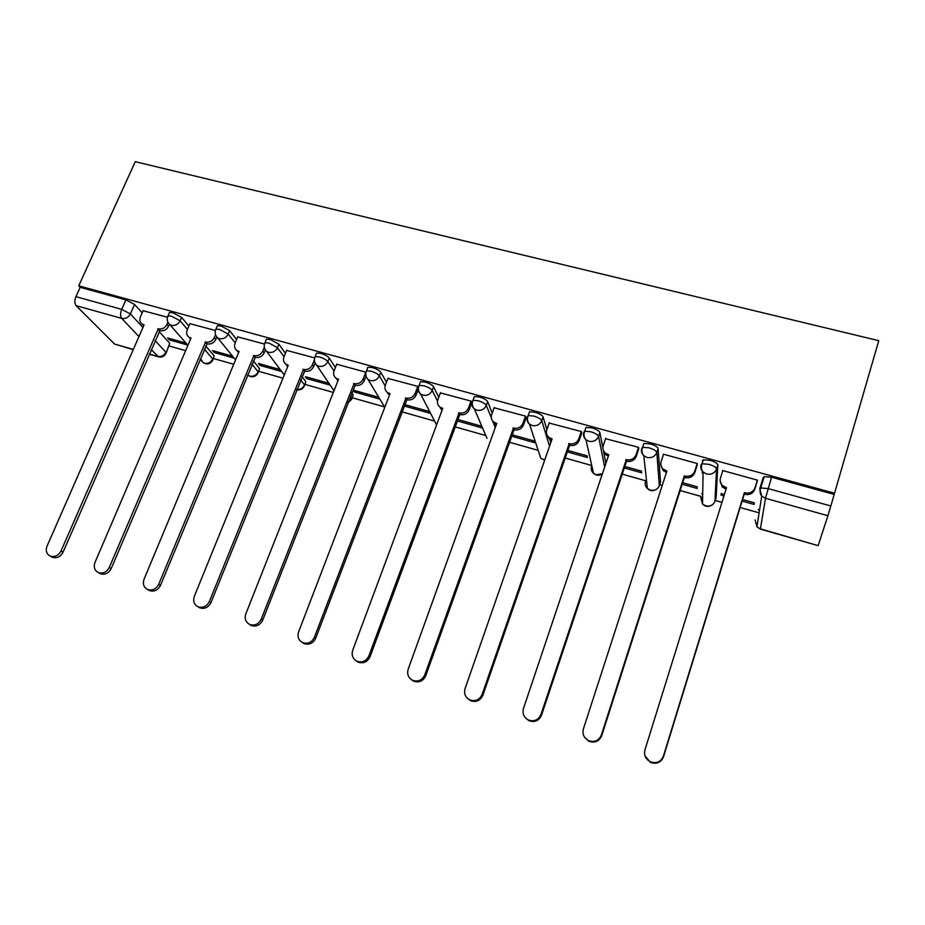 <?xml version="1.0" encoding="UTF-8"?>
<svg xmlns="http://www.w3.org/2000/svg" width="925" height="925" viewBox="0 0 925 925"><rect width="100%" height="100%" fill="white"/><g stroke="black" fill="none" stroke-linecap="round" stroke-linejoin="round"><path stroke-width="1.39" d="M188.873 326.016L181.577 317.402L172.998 312.812L169.46 312.477L169.021 313.471M236.615 339.498L229.666 330.641L221.156 326.039L217.387 325.692L216.936 326.756M285.443 353.327L278.876 344.181L270.424 339.579L266.423 339.209L265.949 340.354M335.393 367.56L329.231 358.044C327.739 356.229 324.953 354.691 320.859 353.431L316.593 353.049L316.096 354.275M386.477 382.21L380.788 372.232C379.435 370.439 376.672 368.902 372.498 367.618L367.942 367.213L367.433 368.52M438.751 397.368L433.594 386.766C432.368 384.997 429.628 383.459 425.384 382.141L420.517 381.713L419.985 383.112M492.216 413.105L487.672 401.647C486.596 399.901 483.891 398.363 479.555 397.022L474.352 396.582L473.797 398.085M546.883 429.593L543.079 416.897C542.166 415.175 539.495 413.637 535.066 412.272L529.493 411.798L528.903 413.463M602.857 447.966L599.874 432.53C599.122 430.83 596.486 429.292 591.977 427.905L585.999 427.408L585.352 429.292M660.531 482.272L658.103 448.556C657.525 446.891 654.923 445.353 650.321 443.931L643.916 443.41L643.164 445.665M716.1 497.777L717.812 464.986C717.418 463.356 714.875 461.818 710.157 460.361L703.289 459.806L702.364 460.731M169.171 345.985L185.636 350.644M213.467 358.518L233.736 364.253M258.722 371.318L282.957 378.175M304.961 384.395L333.324 392.42M352.228 397.762L384.534 406.908M401.774 411.775L434.6 421.072M454.776 426.772L485.81 435.548M509.074 442.127L538.177 450.371M564.701 457.863L591.746 465.518M621.716 473.993L645.696 480.78M659.733 484.746L662.231 485.452M680.176 490.528L700.896 496.39M715.256 500.46L721.951 502.344M740.116 507.49L759.113 512.855M133.223 349.638L114.584 344.054L76.093 305.643C74.497 303.516 74.451 300.521 75.943 296.671L80.198 287.317L125.927 299.885L134.564 304.464L142.184 312.881M159.042 331.508L169.726 343.291L165.91 353.535C164.188 356.46 161.69 357.57 158.418 356.842L151.214 349.511M78.741 285.825L135.27 161.678L878.75 340.678L834.547 493.233L78.741 285.825L80.198 287.317M762.512 482.087L763.218 477.485L759.841 488.573M818.22 545.392L827.91 515.722L765.495 498.286L760.408 528.846L818.116 545.646L760.396 529.135L756.928 526.799L755.124 519.919M834.165 494.424L771.554 477.231L765.495 498.286L761.737 496.101L759.783 488.758L760.732 487.949L768.108 488.585L830.812 505.975L834.547 493.233M830.812 505.975L827.91 515.722M757.043 481.902L757.506 480.167L722.61 470.536L722.552 471.484M724.414 494.436L721.199 493.534L721.095 495.164L721.569 493.638M702.168 472.767L702.607 471.368M682.188 484.214L697.196 488.446L697.207 486.793L682.673 482.711M697.103 465.321L697.334 463.552L663.306 454.163L663.352 454.811M623.785 467.784L641.661 472.814L641.464 471.126L624.271 466.292M638.643 449.157L638.666 447.353L605.563 438.704M566.805 451.747L587.421 457.551L587.028 455.828L567.314 450.29M581.628 433.397L581.432 431.559L549.173 423.049M511.224 436.103L534.442 442.636L533.852 440.878L511.733 434.669M525.978 418.007L525.597 416.134L494.135 407.798M471.669 402.988L471.091 401.092L440.416 392.928M418.343 387.286L417.892 386.396L387.945 378.406M366.022 372.208L336.7 364.242M378.753 397.288L353.304 390.142L354.495 392.003L355.038 390.627M314.673 357.894L286.646 350.402M328.953 383.297L305.354 376.66L306.707 378.556L307.25 377.192M264.469 344.042L237.713 336.873M280.24 369.607L258.457 363.479L259.96 365.398L260.503 364.057M215.409 330.491L189.891 323.658M232.614 356.217L212.565 350.587L214.207 352.529L214.762 351.199M205.708 345.881L214.126 355.824L212.704 360.311C210.16 364.149 206.946 364.901 203.072 362.554L204.552 363.236C208.194 363.872 210.923 362.473 212.773 359.027L204.321 349.141M253.358 360.819L259.486 368.624L257.983 373.099C255.404 377.03 252.155 377.793 248.235 375.388L249.831 376.117C253.542 376.776 256.306 375.353 258.144 371.873L252.005 364.115M302.024 376.417L305.828 381.701L304.256 386.176C302.521 389.24 299.989 390.419 296.671 389.726M351.708 392.79L353.177 395.056L351.535 399.531L347.684 403.057M549.808 439.363L550.791 442.624M603.609 451.828L605.863 463.46M742.093 501.072L754.072 504.449L754.303 502.842L742.555 499.535M167.448 317.252L143.132 310.731M186.017 343.117L167.656 337.96L169.425 339.926L169.98 338.619M169.425 339.926L187.729 345.071M214.207 352.529L234.187 358.148M259.96 365.398L281.674 371.515M306.707 378.556L330.225 385.17M354.495 392.003L379.863 399.149M403.994 405.936L430.645 413.429M456.962 420.84L482.596 428.055M721.095 495.164L723.94 495.962M213.062 359.455L214.126 355.824M258.364 372.197L259.486 368.624M304.637 385.205L305.828 381.701M351.939 398.502L353.177 395.056M701.832 493.441L702.676 494.713M166.246 352.749L169.726 343.291M759.413 510.924L758.327 509.386M771.554 477.231L764.177 476.641L763.218 477.485M481.821 426.263L457.482 419.418M429.697 411.613L404.526 404.537M722.83 470.594L720.448 478.202C719.696 480.942 720.355 483.382 722.413 485.509L726.518 487.672L644.933 749.897C643.777 755.054 645.523 758.997 650.183 761.737C656.368 763.888 660.774 762.038 663.398 756.188L744.382 492.667L744.972 492.828C749.84 493.719 753.17 492.042 754.985 487.799L754.777 489.313C752.973 493.545 749.643 495.222 744.798 494.332L744.209 494.17L663.514 756.8C660.889 762.628 656.507 764.466 650.344 762.327L645.014 755.841M726.067 489.094L722.321 487.036L720.136 480.653M757.459 480.549L754.777 489.313M757.332 480.121L754.985 487.799M744.382 492.667L744.209 494.17M663.537 454.221L661.097 461.714C660.311 464.523 660.982 466.986 663.132 469.102L666.902 471.01L583.398 728.935C582.195 734.045 583.883 737.93 588.462 740.59C594.451 742.613 598.753 740.763 601.366 735.063L684.327 475.878L684.893 476.04C689.645 476.895 692.941 475.242 694.779 471.068L694.779 472.629C692.952 476.791 689.668 478.445 684.928 477.589L684.361 477.427L601.712 735.745C599.099 741.434 594.821 743.261 588.843 741.249L584.496 737.109M666.347 470.86L666.439 472.409L663.248 470.663L660.878 465.136M697.334 464.604L694.779 472.629M697.184 463.517L694.779 471.068M684.327 475.878L684.361 477.427M605.713 438.253L603.227 445.63C602.395 448.498 603.077 450.984 605.297 453.053L608.777 454.765L523.457 708.515C522.209 713.58 523.839 717.395 528.337 719.985C534.153 721.893 538.362 720.066 540.975 714.482L626.329 459.667C630.966 460.5 634.215 458.869 636.065 454.753L636.273 456.349C634.423 460.453 631.185 462.084 626.56 461.251L541.518 715.233C538.917 720.783 534.731 722.622 528.938 720.714L525.423 717.846M638.817 448.648L636.273 456.349M608.315 456.141L605.597 454.649L603.192 449.908M638.528 447.318L636.065 454.753M625.774 459.517L626.005 461.089M549.3 422.679L546.768 429.94C545.889 432.854 546.582 435.34 548.849 437.386L552.075 438.913L465.067 688.628C463.772 693.634 465.333 697.392 469.761 699.901C475.404 701.717 479.52 699.901 482.133 694.432L569.199 443.699C573.731 444.509 576.934 442.89 578.807 438.843L579.2 440.473C577.327 444.509 574.136 446.127 569.615 445.318L482.885 695.242C480.283 700.688 476.178 702.503 470.547 700.699L467.634 698.537M581.767 432.993L579.2 440.473M551.612 440.265L549.346 439.005L546.964 434.923M581.316 431.524L578.807 438.843M568.655 443.549L569.083 445.168M494.251 407.486L491.661 414.631C490.759 417.58 491.453 420.054 493.753 422.066L496.748 423.453L408.168 669.237C406.827 674.198 408.33 677.898 412.654 680.337C418.146 682.06 422.182 680.245 424.795 674.903L513.456 428.125C517.884 428.911 521.041 427.304 522.937 423.315L523.504 424.98C521.619 428.957 518.474 430.553 514.057 429.767L425.743 675.77C423.141 681.101 419.106 682.904 413.637 681.182L411.139 679.447M526.105 417.672L523.504 424.98M496.274 424.76L494.424 423.719L492.112 420.181M525.493 416.111L522.937 423.315M512.924 427.974L513.537 429.628M440.52 392.651L437.883 399.681C436.935 402.664 437.629 405.127 439.953 407.092L442.751 408.364L352.691 650.333C351.315 655.235 352.737 658.878 356.992 661.259C362.322 662.901 366.288 661.109 368.902 655.86L459.054 412.92C463.39 413.683 466.501 412.099 468.408 408.168L469.148 409.856C467.252 413.776 464.142 415.36 459.829 414.597L370.023 656.785C367.422 662.011 363.467 663.803 358.148 662.161L355.928 660.681M471.785 402.699L469.148 409.856M442.277 409.636L438.589 405.682M471.022 401.068L468.408 408.168M458.534 412.77L459.32 414.446M388.049 378.163L385.378 385.101C384.395 388.084 385.078 390.547 387.413 392.466L390.026 393.622L298.59 631.902C297.168 636.747 298.544 640.331 302.695 642.644C307.886 644.216 311.794 642.436 314.396 637.29L405.948 398.074C410.18 398.814 413.255 397.253 415.175 393.379L416.088 395.102C414.169 398.964 411.105 400.525 406.884 399.785L315.691 638.262C313.089 643.395 309.204 645.164 304.024 643.603L302.001 642.297M418.135 389.691L416.088 395.102M389.552 394.848L386.303 391.425M417.834 386.384L415.175 393.379M405.439 397.935L406.387 399.635M336.792 364.011L334.087 370.844C333.081 373.85 333.74 376.29 336.087 378.175L338.538 379.238L245.807 613.923C244.35 618.709 245.657 622.224 249.727 624.491C254.791 625.994 258.63 624.225 261.232 619.183L354.09 383.574C358.229 384.303 361.259 382.753 363.201 378.938L364.265 380.684C362.334 384.488 359.305 386.037 355.177 385.309L262.688 620.201C260.087 625.231 256.271 627 251.23 625.497L249.334 624.306M365.884 376.521L364.265 380.684M338.076 380.406L335.232 377.435M367.745 367.294L367.341 368.323M365.884 372.035L363.201 378.938M353.593 383.447L354.691 385.17M286.727 350.182L283.975 356.923C282.934 359.929 283.593 362.346 285.941 364.196L288.242 365.178L194.308 596.382C192.816 601.1 194.065 604.568 198.054 606.777C202.98 608.222 206.749 606.465 209.362 601.504L303.423 369.422C307.482 370.116 310.476 368.589 312.419 364.832L313.633 366.601C311.702 370.347 308.707 371.873 304.672 371.179L210.969 602.58C208.368 607.517 204.61 609.263 199.696 607.817L197.904 606.707M314.962 363.282L313.633 366.601M287.779 366.3L285.316 363.698M314.303 360.137L312.419 364.832M302.949 369.283L304.186 371.041M237.794 336.677L235.019 343.314C233.944 346.32 234.58 348.725 236.927 350.529L239.089 351.442L144.034 579.247C142.519 583.918 143.699 587.329 147.595 589.479C152.405 590.867 156.117 589.132 158.73 584.253L253.936 355.582C257.89 356.264 260.862 354.749 262.816 351.038L264.168 352.841C262.214 356.541 259.266 358.044 255.312 357.362L160.488 585.375C157.886 590.231 154.186 591.965 149.399 590.566L147.711 589.549M265.278 350.124L264.168 352.841M238.638 352.506L236.511 350.228M264.249 347.557L262.816 351.038M253.462 355.454L254.849 357.235M189.972 323.472L187.151 330.017C186.064 333.023 186.677 335.405 189.001 337.163L191.047 338.007L94.951 562.527C93.402 567.141 94.535 570.494 98.339 572.587C103.033 573.928 106.687 572.205 109.3 567.418L205.558 342.065C209.443 342.724 212.357 341.233 214.323 337.567L215.814 339.382C213.86 343.036 210.946 344.528 207.073 343.869L111.197 568.574C108.595 573.35 104.953 575.061 100.282 573.731L98.802 572.852M216.774 337.139L215.814 339.382M190.619 339.012L188.792 337.024M215.467 334.885L214.323 337.567M205.096 341.938L206.622 343.742M143.202 310.557L140.357 317.021C139.247 320.015 139.837 322.374 142.149 324.097L144.08 324.883L47.013 546.201C45.429 550.745 46.504 554.052 50.239 556.098C54.818 557.393 58.414 555.682 61.027 550.976L158.267 328.849C162.072 329.497 164.951 328.005 166.928 324.397L168.547 326.236C166.581 329.832 163.702 331.312 159.909 330.676L63.062 552.167C60.46 556.862 56.864 558.561 52.297 557.278L50.991 556.526M169.379 324.317L168.547 326.236M143.664 325.82L142.115 324.074M167.841 322.316L166.928 324.397M157.817 328.722L159.47 330.549M167.564 316.882L167.98 315.876L171.518 316.223L180.109 320.802L187.428 329.381M181.577 317.402L180.109 320.802C178.12 324.455 175.195 325.958 171.345 325.311L169.772 324.594L187.925 345.303M215.49 330.225L215.93 329.138L219.688 329.497L228.221 334.087L235.193 342.897M229.666 330.641L228.221 334.087C226.232 337.787 223.272 339.302 219.341 338.642L217.653 337.868L235.574 359.848M264.515 343.869L264.978 342.701L268.978 343.083L277.442 347.684L284.033 356.772M278.876 344.181L277.442 347.684C275.477 351.431 272.47 352.968 268.447 352.275L266.643 351.442L284.264 374.96M314.697 357.836L315.171 356.587L319.437 356.992C323.519 358.252 326.317 359.79 327.82 361.594L334.006 371.052M329.231 358.044L327.82 361.594C325.866 365.398 322.825 366.947 318.709 366.242L316.778 365.329L333.994 390.732M366.046 372.139L366.543 370.809L371.098 371.226C375.261 372.521 378.036 374.058 379.4 375.839L385.147 385.806M380.788 372.232L379.4 375.839C377.458 379.701 374.382 381.262 370.173 380.533L368.081 379.539L384.777 407.312M418.62 386.789L419.129 385.367L423.997 385.806C428.252 387.124 430.992 388.662 432.218 390.419L437.513 401.161M433.594 386.766L432.218 390.419C430.287 394.339 427.165 395.923 422.864 395.172L420.609 394.073C418.273 392.108 417.591 389.633 418.551 386.65M472.467 401.82L472.987 400.282L478.202 400.745C482.538 402.086 485.243 403.624 486.319 405.358L491.302 417.73M487.672 401.647L486.319 405.358C484.399 409.336 481.243 410.943 476.849 410.168L474.398 408.942C472.085 406.942 471.392 404.456 472.317 401.496M527.597 417.279L528.163 415.568L533.737 416.042C538.165 417.418 540.836 418.956 541.761 420.667L549.543 446.208M543.079 416.897L541.761 420.667C539.853 424.702 536.65 426.321 532.153 425.535L529.493 424.17C527.215 422.135 526.522 419.638 527.412 416.701M591.769 465.587L591.538 466.235C590.751 468.952 591.399 471.288 593.492 473.253L585.953 439.757C583.71 437.675 583.016 435.189 583.872 432.299L584.692 431.223L590.659 431.732C595.18 433.131 597.816 434.669 598.579 436.357L604.649 467.056M599.874 432.53L598.579 436.357C596.694 440.45 593.445 442.092 588.843 441.283L585.953 439.757C583.86 437.248 583.444 434.403 584.692 431.223L585.999 427.408M646.783 483.047L645.465 481.497C644.713 484.168 645.349 486.492 647.373 488.469L643.8 455.713C641.626 453.597 640.944 451.123 641.753 448.278L642.632 447.284L649.038 447.827C653.651 449.249 656.253 450.787 656.831 452.441L659.317 485.937M658.103 448.556L656.831 452.441C654.969 456.603 651.674 458.268 646.957 457.424L643.8 455.713C641.811 453.204 641.418 450.394 642.632 447.284L643.916 443.41M702.595 499.13L700.664 497.118L702.514 504.033L703.093 472.039C701.011 469.9 700.341 467.449 701.115 464.662L702.029 463.749L708.908 464.327C713.626 465.772 716.181 467.31 716.574 468.94L714.933 501.489M717.812 464.986L716.574 468.94C714.736 473.161 711.394 474.849 706.561 473.982L703.093 472.039C701.219 469.542 700.861 466.778 702.029 463.749L703.289 459.806M134.564 304.464L130.379 313.922L142.936 327.485M155.088 340.597L165.864 352.228C164.002 355.628 161.297 357.027 157.736 356.391L149.272 353.974M138.947 336.573L121.707 318.385L76.093 305.643M114.584 344.054L133.316 349.407M300.694 379.736L304.498 384.997C302.891 388.234 300.313 389.726 296.786 389.437M350.402 396.143L351.882 398.397L347.95 402.398M441.502 409.255L442.023 410.318M492.551 420.84L495.268 427.581M660.67 481.833L659.49 485.463C657.768 489.36 654.703 490.909 650.31 490.088L647.373 488.469C650.148 491.094 653.166 491.372 656.426 489.279M716.181 497.5L715.037 501.188C713.325 505.142 710.215 506.692 705.729 505.859L702.514 504.033C705.104 506.68 708.064 507.131 711.371 505.374M592.104 467.09L591.538 466.235M602.372 473.843C599.215 475.936 596.255 475.739 593.492 473.253L596.186 474.687L602.395 473.75M538.685 451.897L540.824 458.349L544.767 459.898M487.001 438.334L474.398 408.942C472.155 406.445 471.681 403.554 472.987 400.282L474.352 396.582M247.565 374.845L248.235 375.388L247.646 374.648M200.829 358.993L203.072 362.554L200.077 359.154M125.927 299.885L121.707 309.366L130.379 313.922C128.378 317.541 125.488 319.021 121.707 318.385C120.227 316.269 120.227 313.263 121.707 309.366L75.943 296.671M725.94 487.51L725.824 489.024M744.972 492.828L744.798 494.332M663.398 756.188L663.514 756.8M684.893 476.04L684.928 477.589M601.366 735.063L601.712 735.745M608.234 454.614L608.442 455.771M626.329 459.667L626.56 461.251M540.975 714.482L541.518 715.233M551.543 438.762L551.809 439.687M569.199 443.699L569.615 445.318M482.133 694.432L482.885 695.242M496.228 423.303L496.528 424.066M513.456 428.125L514.057 429.767M424.795 674.903L425.743 675.77M442.243 408.214L442.555 408.873M459.054 412.92L459.829 414.597M368.902 655.86L370.023 656.785M389.529 393.483L389.864 394.062M405.948 398.074L406.884 399.785M314.396 637.29L315.691 638.262M354.09 383.574L355.177 385.309M261.232 619.183L262.688 620.201M303.423 369.422L304.672 371.179M209.362 601.504L210.969 602.58M253.936 355.582L255.312 357.362M158.73 584.253L160.488 585.375M205.558 342.065L207.073 343.869M109.3 567.418L111.197 568.574M158.267 328.849L159.909 330.676M61.027 550.976L63.062 552.167M529.493 411.798L528.163 415.568C526.88 418.794 527.331 421.661 529.493 424.17L540.824 458.349L544.652 460.222M420.517 381.713L419.129 385.367C417.799 388.673 418.297 391.564 420.609 394.073L436.588 424.91M367.942 367.213L366.543 370.809C365.19 374.128 365.699 377.042 368.081 379.539M316.593 353.049L315.171 356.587C313.795 359.929 314.327 362.843 316.778 365.329M266.423 339.209L264.978 342.701C263.59 346.054 264.145 348.968 266.643 351.442M217.387 325.692L215.93 329.138C214.519 332.48 215.097 335.393 217.653 337.868M169.46 312.477L167.98 315.876C166.569 319.229 167.159 322.131 169.772 324.594M764.177 476.641L760.732 487.949C759.61 490.909 759.945 493.626 761.737 496.101L756.928 526.799L760.396 529.135M149.179 354.194L158.418 356.842M722.413 485.509L722.321 487.036M650.183 761.737L650.344 762.327M663.132 469.102L663.248 470.663M588.462 740.59L588.843 741.249M605.297 453.053L605.597 454.649M528.337 719.985L528.938 720.714M548.849 437.386L549.346 439.005M469.761 699.901L470.547 700.699M493.753 422.066L494.424 423.719M412.654 680.337L413.637 681.182M439.953 407.092L440.797 408.781M356.992 661.259L358.148 662.161M387.413 392.466L388.408 394.189M302.695 642.644L304.024 643.603M336.087 378.175L337.232 379.909M249.727 624.491L251.23 625.497M285.941 364.196L287.236 365.965M198.054 606.777L199.696 607.817M236.927 350.529L238.349 352.321M147.595 589.479L149.399 590.566M189.001 337.163L190.562 338.978M98.339 572.587L100.282 573.731M142.149 324.097L143.687 325.773M50.239 556.098L52.297 557.278"/></g></svg>
